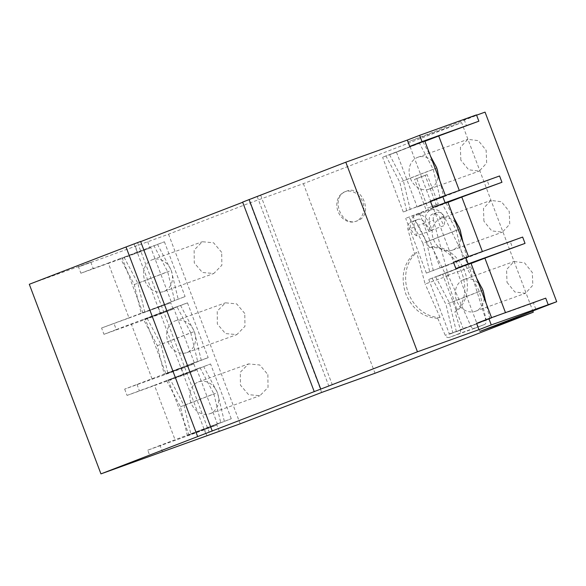 <?xml version="1.0" encoding="UTF-8"?>
<svg xmlns="http://www.w3.org/2000/svg" width="586" height="586" viewBox="0 0 586 586"><rect width="100%" height="100%" fill="white"/><g stroke="black" fill="none" stroke-linecap="round" stroke-linejoin="round"><path stroke-width="0.44" stroke-dasharray="2.93 2.2" d="M476.696 278.35L469.122 264.044L465.548 265.326L479.377 291.462L486.248 320.103L489.823 318.813L456.413 331.705L505.469 312.638M463.372 329.2L442.679 274.431L471.071 263.473M480.989 286.473A16.891 14.137 -109.8 0 0 464.017 279.478A16.891 14.137 -109.8 0 0 456.538 300.457A16.891 14.137 -109.8 0 0 475.444 311.261A16.891 14.137 -109.8 0 0 484.029 294.677M483.098 290.773A16.891 14.137 -109.8 0 0 482.915 290.282A16.891 14.137 -109.8 0 0 482.637 289.587M482.381 251.548L510.34 241.813L512.728 248.134M535.809 309.225L533.421 302.903L505.572 312.924M476.477 114.878L464.171 119.632L476.586 115.164M464.171 119.632L466.559 125.946M459.299 190.45L487.252 180.722L489.64 187.044M506.993 282.313L514.838 291.967L525.452 293.286L532.821 285.257L532.322 272.519L524.543 262.843L513.995 261.502L506.568 269.545L506.993 282.313M456.413 331.705L449.543 303.065L435.713 276.929L442.679 274.431M469.122 264.044L435.713 276.929M465.548 265.326L428.754 279.434L470.954 263.158M486.248 320.103L449.447 334.21L491.647 317.927L476.565 323.355M545.734 298.157L533.421 302.903M439.888 180.957L443.653 196.632L440.079 197.914L433.208 169.281L419.378 143.145L422.953 141.856L389.543 154.748L424.901 141.292M396.51 152.243L417.203 207.012L459.402 190.736M437.859 172.489A16.891 14.137 70.2 0 1 429.274 189.08A16.891 14.137 70.2 0 1 410.368 178.276A16.891 14.137 70.2 0 1 417.84 157.29A16.891 14.137 70.2 0 1 434.819 164.285M436.467 167.398A16.891 14.137 70.2 0 1 436.746 168.101A16.891 14.137 70.2 0 1 436.929 168.592M453.476 262.264L468.566 256.836L426.366 273.113L463.16 259.012L456.296 230.371L442.467 204.236L405.666 218.344L447.865 202.067M442.467 204.236L412.632 215.838L447.99 202.382M485.054 112.116A1142.392 12.006 -20.7 0 1 408.252 141.805L461.629 122.606L532.806 310.961M135.359 246.472L137.747 252.786L80.883 273.237L78.495 266.916L168.548 234.21A1142.392 12.006 159.3 0 0 250.002 202.851L303.38 183.652A1142.392 12.006 159.3 0 0 461.629 122.606M522.646 237.066L510.34 241.813M463.16 259.012L440.291 268.11L482.49 251.826M443.653 196.632L417.203 207.012M440.079 197.914L403.278 212.022L445.375 195.46M430.395 201.166L445.477 195.746M499.565 175.976L487.252 180.722M460.948 233.587A16.891 14.137 70.2 0 1 452.363 250.171A16.891 14.137 70.2 0 1 433.457 239.366A16.891 14.137 70.2 0 1 440.928 218.38A16.891 14.137 70.2 0 1 457.908 225.383M459.556 228.489A16.891 14.137 70.2 0 1 459.834 229.192A16.891 14.137 70.2 0 1 460.01 229.683M419.591 213.333L440.291 268.11M408.252 141.805L479.897 331.405M460.823 160.132L460.398 147.357L467.826 139.314L478.374 140.655L486.153 150.331L486.651 163.069L479.282 171.097L468.668 169.786L460.823 160.132M483.911 221.222L483.479 208.448L490.914 200.405L501.455 201.745L509.234 211.421L509.739 224.16L502.363 232.188L491.757 230.877L483.911 221.222M419.378 143.145L382.585 157.253L424.784 140.97M482.952 290.18L449.543 303.065M489.823 318.813L486.058 303.138M432.138 278.218L445.968 304.354L452.839 332.987M479.377 291.462L445.968 304.354M428.754 279.434L449.447 334.21M389.543 154.748L403.373 180.884L410.244 209.517M412.632 215.838L426.462 241.974L459.871 229.089M446.041 202.954L453.608 217.26M466.734 257.723L462.977 242.047M456.296 230.371L422.887 243.256L409.057 217.12M426.366 273.113L405.666 218.344M422.887 243.256L429.75 271.897M433.325 270.615L426.462 241.974M147.665 241.718L150.053 248.039L122.203 258.052L142.896 312.829L170.746 302.815L173.134 309.13L145.284 319.15L165.984 373.919L208.184 357.643L201.225 360.148L194.354 331.508L180.525 305.372L187.491 302.867L145.284 319.15M168.548 234.21L240.194 423.803M219.303 431.318L216.915 424.997L189.066 435.01L168.372 380.241L196.222 370.227L193.834 363.906L165.984 373.919M416.763 178.591A1142.392 12.006 159.3 0 0 427.121 174.591L438.269 204.082A1142.392 12.006 -20.7 0 1 427.912 208.081L416.763 178.591L414.58 179.375L425.136 175.309L436.277 204.8L438.269 204.082M357.438 220.768C341.316 228.035 329.464 196.698 346.297 191.278C362.273 184.063 374.161 215.362 357.438 220.768L355.658 221.413A15.763 13.192 70.2 0 1 337.961 211.187A15.763 13.192 70.2 0 1 344.751 191.834A15.763 13.192 70.2 0 1 344.986 191.747A15.763 13.192 70.2 0 1 362.683 201.972A15.763 13.192 70.2 0 1 355.892 221.325A15.763 13.192 70.2 0 1 355.658 221.413M346.297 191.278L344.986 191.747M303.38 183.652L375.018 373.253M429.413 247.534L418.426 225.368C416.565 222.16 414.119 220.973 411.094 221.816C408.281 223.222 407.233 225.749 407.951 229.412L414.361 253.342L416.697 252.5A36.032 30.15 -109.8 0 0 408.369 292.927A36.032 30.15 -109.8 0 0 440.057 317.48L437.713 318.33L445.309 335.36C446.29 337.184 447.623 337.873 449.315 337.411A1142.392 12.006 159.3 0 0 458.831 333.742C460.376 332.951 460.911 331.544 460.442 329.522L454.853 311.715L457.205 310.873A36.032 30.15 -109.8 0 0 464.383 270.571A36.032 30.15 -109.8 0 0 431.757 246.691L429.413 247.534C458.01 244.325 477.575 293.703 454.853 311.715M433.493 220.226A6.754 5.655 70.2 0 1 436.621 212.637A6.754 5.655 70.2 0 1 436.724 212.601A6.754 5.655 70.2 0 1 443.968 216.19L469.467 267.553L485.992 320.337A3.604 3.018 70.2 0 1 484.373 324.556L474.85 328.226A3.604 3.018 70.2 0 1 474.799 328.248A3.604 3.018 70.2 0 1 470.858 326.175L448.363 275.691L433.493 220.226L429.428 221.691L431.757 230.379L416.675 235.799L414.346 227.112A6.754 5.655 70.2 0 1 417.474 219.523A6.754 5.655 70.2 0 1 417.576 219.486L411.094 221.816M437.713 318.33C423.151 317.517 412.5 309.364 405.754 293.864C400.443 277.185 403.315 263.678 414.361 253.342M474.799 328.248L449.257 337.433L474.85 328.226M78.495 266.916L90.801 262.169L29.3 284.283M140.677 241.622L134.135 244.062L140.611 241.454M242.619 202.104L260.697 195.328L242.685 202.28M250.002 202.851L321.641 392.452M221.691 252.376L213.604 242.802L202.331 241.732L194.149 250.046L194.266 262.924L202.404 272.475L213.744 273.523L221.867 265.231L221.691 252.376M244.772 313.466L236.693 303.9L225.42 302.823L217.23 311.137L217.347 324.021L225.485 333.566L236.832 334.621L244.955 326.329L244.772 313.466M267.861 374.557L268.036 387.419L259.913 395.711L248.574 394.656L240.436 385.112L240.311 372.235L248.501 363.913L259.774 364.99L267.861 374.557M137.747 252.786L150.053 248.039M206.997 436.065L204.609 429.743L216.915 424.997M204.609 429.743L147.745 450.195L150.031 456.23M406.669 210.806L399.798 182.165L385.969 156.03M433.208 169.281L399.798 182.165M422.953 141.856L430.527 156.169M436.782 167.992L403.373 180.884M403.278 212.022L382.585 157.253M144.727 311.942L141.153 313.224L134.289 284.591L120.46 258.455L124.034 257.166L137.864 283.302L144.727 311.942L185.103 296.553L142.896 312.829M158.44 307.562L160.828 313.884L103.964 334.328L101.576 328.006L170.746 302.815M101.576 328.006L128.971 317.839L108.278 263.063L93.189 268.491L90.801 262.169M141.153 313.224L128.971 317.839M160.828 313.884L173.134 309.13M124.664 389.104L127.052 395.418L183.916 374.974L181.528 368.653L124.664 389.104L197.65 361.43L164.241 374.315L157.37 345.681L143.541 319.546L176.95 306.661L116.277 329.581L113.889 323.26M103.964 334.328L116.277 329.581M143.541 319.546L180.525 305.372M187.322 435.413L190.897 434.123L184.033 405.49L170.204 379.354L166.629 380.636L180.459 406.772L187.322 435.413L220.732 422.521L160.059 445.448L162.447 451.762M190.897 434.123L231.272 418.734L189.066 435.01M147.745 450.195L160.059 445.448M164.241 374.315L201.225 360.148M181.528 368.653L193.834 363.906M170.204 379.354L210.572 363.965L168.372 380.241M166.629 380.636L200.038 367.752L154.448 385.251L175.141 440.02M127.052 395.418L154.448 385.251M183.916 374.974L196.222 370.227M120.46 258.455L108.278 263.063M80.883 273.237L93.189 268.491M124.034 257.166L164.402 241.776L122.203 258.052M425.136 175.309L427.121 174.591M436.277 204.8L427.912 208.081M425.729 208.872L414.58 179.375M417.576 219.486A6.754 5.655 70.2 0 1 424.821 223.076L428.813 231.118L443.902 225.691L439.903 217.648A6.754 5.655 70.2 0 0 432.666 214.058A6.754 5.655 70.2 0 0 432.563 214.095A6.754 5.655 70.2 0 0 429.428 221.691M448.363 275.691L425.158 284.034L416.697 252.5M469.467 267.553L446.254 275.896L457.205 310.873M440.057 317.48L425.158 284.034M431.757 246.691L446.254 275.896M134.135 244.062L205.774 433.655M137.615 242.809L209.209 432.278M260.697 195.328L332.343 384.921M257.217 196.581L328.863 386.174M152.06 378.93L131.359 324.153M136.97 384.35L139.358 390.672M144.859 280.694A16.891 14.137 -109.8 0 0 163.765 291.498A16.891 14.137 -109.8 0 0 171.237 270.52A16.891 14.137 -109.8 0 0 152.331 259.715A16.891 14.137 -109.8 0 0 144.859 280.694M167.94 341.785A16.891 14.137 -109.8 0 0 186.846 352.596A16.891 14.137 -109.8 0 0 194.318 331.61A16.891 14.137 -109.8 0 0 175.412 320.806A16.891 14.137 -109.8 0 0 167.94 341.785M191.029 402.875A16.891 14.137 70.2 0 1 198.5 381.896A16.891 14.137 70.2 0 1 217.406 392.701A16.891 14.137 70.2 0 1 209.935 413.687A16.891 14.137 70.2 0 1 191.029 402.875M231.272 418.734L210.572 363.965M164.402 241.776L185.103 296.553M174.562 300.34L167.699 271.699L153.869 245.563M171.171 301.556L150.477 246.787M137.864 283.302L171.273 270.417L178.137 299.05M134.289 284.591L167.699 271.699M157.436 244.281L171.273 270.417M187.491 302.867L208.184 357.643M194.259 362.646L173.559 307.877M147.115 318.264L160.945 344.392L194.354 331.508M167.816 373.033L160.945 344.392M157.37 345.681L190.78 332.789L176.95 306.661M190.78 332.789L197.65 361.43M196.647 368.968L217.34 423.744M180.459 406.772L213.868 393.887L220.732 422.521M224.306 421.239L217.443 392.598L203.613 366.462M184.033 405.49L217.443 392.598M200.038 367.752L213.868 393.887M416.675 235.799A11.259 9.42 70.2 0 1 410.222 225.075A11.259 9.42 70.2 0 1 415.884 215.311A11.259 9.42 70.2 0 1 416.053 215.245A11.259 9.42 70.2 0 1 426.615 218.856A11.259 9.42 70.2 0 1 428.813 231.118M431.757 230.379A11.259 9.42 70.2 0 1 425.311 219.647A11.259 9.42 70.2 0 1 430.974 209.883A11.259 9.42 70.2 0 1 431.142 209.817A11.259 9.42 70.2 0 1 441.698 213.436A11.259 9.42 70.2 0 1 443.902 225.691M484.373 324.556L458.831 333.742M414.346 227.112L407.951 229.412M485.992 320.337L460.442 329.522M424.821 223.076L418.426 225.368M470.858 326.175L445.309 335.36M443.968 216.19L439.903 217.648M475.444 311.261L525.452 293.286M464.017 279.478L513.995 261.502M417.84 157.29L467.826 139.314M429.274 189.08L479.282 171.097M452.363 250.171L502.363 232.188M440.928 218.38L490.914 200.405M163.765 291.498L213.744 273.523M186.846 352.596L236.832 334.621M198.5 381.896L248.501 363.913M175.412 320.806L225.42 302.823M152.331 259.715L202.331 241.732M209.935 413.687L259.913 395.711M431.142 209.817L416.053 215.245M436.724 212.601L432.666 214.058"/><path stroke-width="0.88" d="M505.469 312.638L484.878 258.148L525.034 243.388L522.646 237.066L465.789 257.51L453.476 262.264L455.864 268.578L470.954 263.158L491.544 317.649M471.071 263.473L484.878 258.148M484.029 294.677A16.891 14.137 -109.8 0 0 483.098 290.773M482.637 289.587A16.891 14.137 -109.8 0 0 480.989 286.473M501.953 182.29L445.089 202.741L442.701 196.42L499.565 175.976L501.953 182.29L461.79 197.057L482.381 251.548M491.258 324.922L556.7 301.717A1142.392 12.006 -20.7 0 1 479.897 331.405L533.275 312.206A1142.392 12.006 159.3 0 1 375.018 373.253L321.641 392.452A1142.392 12.006 159.3 0 1 240.194 423.803L100.946 473.884L417.452 351.79L478.952 329.676L476.565 323.355L488.87 318.608L491.258 324.922L478.952 329.676M476.586 115.164L485.054 112.116L556.7 301.717M478.865 121.199L422.008 141.651L419.62 135.329L476.477 114.878L478.865 121.199L438.709 135.967L459.299 190.45M465.789 257.51L468.177 263.832L525.034 243.388M468.177 263.832L455.864 268.578M548.122 304.478L545.734 298.157L488.87 318.608M424.901 141.292L438.709 135.967M434.819 164.285A16.891 14.137 70.2 0 1 436.467 167.398M436.929 168.592A16.891 14.137 70.2 0 1 437.859 172.489M447.99 202.382L461.79 197.057M445.089 202.741L432.783 207.488L430.395 201.166L442.701 196.42M468.456 256.551L447.865 202.067L432.783 207.488M457.908 225.383A16.891 14.137 70.2 0 1 459.556 228.489M460.01 229.683A16.891 14.137 70.2 0 1 460.948 233.587M422.008 141.651L409.695 146.397L407.307 140.076L345.806 162.197L417.452 351.79M445.375 195.46L424.784 140.97L409.695 146.397M486.058 303.138L482.952 290.18L476.696 278.35M453.608 217.26L459.871 229.089L462.977 242.047M532.806 310.961L533.275 312.206M212.257 431.054L140.611 241.454L126.012 246.977L29.3 284.283L100.946 473.884M242.685 202.28L140.677 241.622M314.257 391.704L242.619 202.104L345.806 162.197M419.62 135.329L407.307 140.076M430.527 156.169L436.782 167.992L439.888 180.957M249.094 199.504L320.74 389.097M126.012 246.977L197.65 436.577"/></g></svg>
